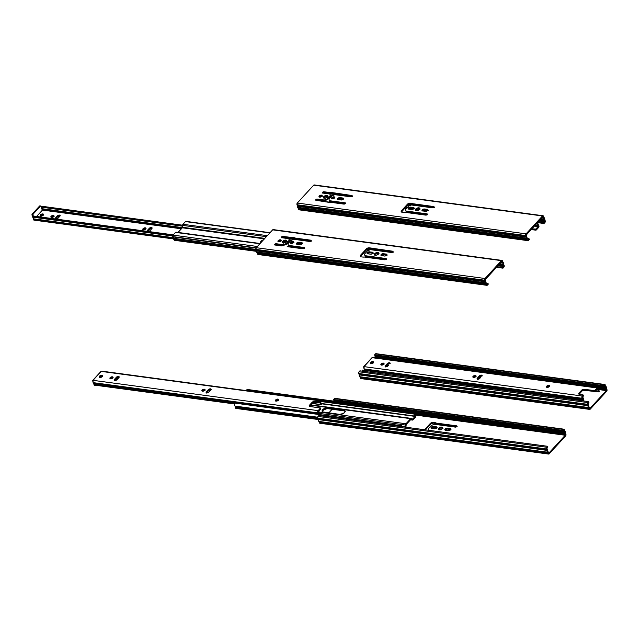 <?xml version="1.0" encoding="UTF-8"?>
<svg xmlns="http://www.w3.org/2000/svg" width="639" height="639" viewBox="0 0 639 639"><rect width="100%" height="100%" fill="white"/><g stroke="black" fill="none" stroke-linecap="round" stroke-linejoin="round"><path stroke-width="0.96" d="M206.541 392.873A1.605 0.839 -20.1 0 1 206.685 392.681L206.365 391.803L208.378 389.614L206.125 392.178L207.02 392.937L208.697 392.322L211.054 389.766A1.605 0.839 -20.1 0 0 208.697 390.493L206.685 392.681L208.697 390.493L208.378 389.614L209.073 389.119L211.15 389.239L211.054 389.766L210.279 389.726L211.014 389.822L208.697 390.493L208.378 389.614A1.605 0.839 159.9 0 1 209.951 388.847A1.605 0.839 159.9 0 1 211.15 389.231A1.605 0.839 159.9 0 1 210.902 389.958L208.889 392.146A1.605 0.839 159.9 0 1 206.756 392.921A1.605 0.839 159.9 0 1 206.117 392.53A1.605 0.839 159.9 0 1 206.365 391.803L206.445 393.057M278.7 400.126L277.949 399.103A1.677 0.879 159.9 0 1 278.612 399.511A1.677 0.879 159.9 0 1 277.917 400.629A1.677 0.879 159.9 0 1 276.128 401.076A1.677 0.879 159.9 0 1 275.465 400.669A1.677 0.879 159.9 0 1 276.16 399.551A1.677 0.879 159.9 0 1 277.949 399.103L278.269 399.982A1.677 0.879 -20.1 0 0 275.864 401.012M113.159 377.833L112.4 376.81A1.677 0.879 159.9 0 1 113.063 377.226A1.677 0.879 159.9 0 1 112.368 378.336A1.677 0.879 159.9 0 1 110.579 378.783A1.677 0.879 159.9 0 1 109.916 378.376A1.677 0.879 159.9 0 1 110.611 377.258A1.677 0.879 159.9 0 1 112.4 376.81L112.72 377.689A1.677 0.879 -20.1 0 0 110.315 378.727M205.127 390.213L204.368 389.199A1.677 0.879 159.9 0 1 205.039 389.606A1.677 0.879 159.9 0 1 204.336 390.725A1.677 0.879 159.9 0 1 202.555 391.172A1.677 0.879 159.9 0 1 201.884 390.756A1.677 0.879 159.9 0 1 202.587 389.646A1.677 0.879 159.9 0 1 204.368 389.199L204.688 390.07A1.677 0.879 -20.1 0 0 202.291 391.108M114.565 380.485A1.605 0.839 -20.1 0 1 114.716 380.293L114.389 379.422L116.602 377.05L117.991 376.459L119.181 376.85A1.605 0.839 159.9 0 1 118.934 377.569L119.078 377.385A1.605 0.839 -20.1 0 0 116.729 378.104L114.716 380.293L116.729 378.104L116.402 377.226A1.605 0.839 159.9 0 1 117.983 376.459A1.605 0.839 159.9 0 1 119.173 376.85L119.078 377.385L118.311 377.337L119.046 377.441L116.729 378.104L116.402 377.226L114.245 379.606L114.557 380.485L115.939 380.381L118.934 377.569L116.921 379.758A1.605 0.839 159.9 0 1 114.788 380.532A1.605 0.839 159.9 0 1 114.149 380.141A1.605 0.839 159.9 0 1 114.389 379.422L114.477 380.668M102.695 376.331L101.897 375.301A1.821 0.951 159.9 0 1 102.623 375.748A1.821 0.951 159.9 0 1 101.865 376.962A1.821 0.951 159.9 0 1 99.924 377.449A1.821 0.951 159.9 0 1 99.205 377.002A1.821 0.951 159.9 0 1 99.964 375.788A1.821 0.951 159.9 0 1 101.897 375.301L102.224 376.179A1.821 0.951 -20.1 0 0 99.58 377.361M319.979 401.755L320.954 404.631L312.215 403.449L320.978 404.695L312.159 403.505L320.866 404.503A2.844 1.725 -82.3 0 1 319.979 401.835L319.979 401.771M100.834 371.794L101.226 371.395L319.46 400.781A1.31 0.799 -82.3 0 1 320.019 400.533A1.31 0.799 -82.3 0 1 320.554 401.06A1.31 0.799 -82.3 0 1 320.642 401.851L319.923 400.533L318.158 401.851L318.478 402.73L318.965 402.554L318.637 401.675L318.741 402.698L313.629 402.45L309.54 406.5M320.618 408.784L320.299 407.906L309.979 406.516L320.443 408.001L317.934 410.893L318.158 412.938A1.31 0.799 -82.3 0 1 317.695 411.915A1.31 0.799 -82.3 0 1 318.11 410.637L93.302 380.365A1.31 0.799 97.7 0 0 92.879 381.643A1.31 0.799 97.7 0 0 93.35 382.665L318.446 413.185L93.845 383.304A1.749 1.062 97.7 0 1 93.973 384.223A1.462 0.887 97.7 0 0 94.085 384.982L234.313 403.864L94.085 384.982L93.973 384.223L234.425 403.129L93.973 384.223L93.845 383.304A1.749 1.062 97.7 0 0 93.35 382.665L318.158 412.938A1.749 1.062 -82.3 0 1 318.661 413.577L93.845 383.304L92.919 381.986L93.302 380.365L92.631 380.524L92.887 381.467L92.655 380.836A0.727 0.439 42.6 0 1 93.014 380.333L101.226 371.395A0.727 0.439 -137.4 0 0 100.898 371.491L92.695 380.421M319.252 412.93A2.844 1.725 -82.3 0 1 319.46 414.423L318.438 411.516L320.714 409.04L318.446 411.899A2.844 1.725 -82.3 0 1 319.252 412.93M319.78 401.659L318.965 402.554L319.78 401.659M321.569 404.048L320.978 404.695L321.569 404.048M210.966 389.878L210.071 389.758L210.966 389.878M118.998 377.497L118.103 377.377L118.998 377.497M234.305 403.928L94.109 385.053L234.305 403.928L234.441 403.057L401.635 425.75L234.441 403.057A2.628 1.59 97.7 0 0 234.944 406.069L317.639 417.203L234.944 406.069L234.305 403.92M312.303 403.353L320.866 404.503L312.303 403.353M321.185 403.489A1.462 0.887 -82.3 0 1 321.545 403.984L321.185 403.489A1.749 1.062 -82.3 0 1 320.642 401.851L321.185 403.489M95.57 385.245A0.727 0.439 -82.3 0 1 95.083 385.181M94.221 385.069A0.727 0.439 97.7 0 0 94.452 385.221L95.618 385.197M93.318 382.649L93.973 384.446L93.318 382.649M320.019 400.533L102.072 371.187A1.31 0.799 97.7 0 0 101.513 371.435L102.128 371.195M94.764 385.085L94.197 385.029M318.789 414.495L318.661 413.577A1.749 1.062 -82.3 0 1 318.789 414.415M278.508 400.07L276.703 401.068L275.433 400.493L277.374 399.111L278.524 399.367L278.508 400.07A1.677 0.879 -20.1 0 0 278.269 399.982L275.792 401.18M112.967 377.777L111.154 378.775L109.884 378.2L111.825 376.818L112.983 377.074L112.967 377.777A1.677 0.879 -20.1 0 0 112.72 377.689L110.243 378.887M204.951 390.133A1.677 0.879 -20.1 0 0 204.688 390.07L202.212 391.276M102.567 376.267A1.821 0.951 -20.1 0 0 102.224 376.179L100.587 376.491L99.532 377.481M320.395 408.161L318.11 410.637L93.014 380.333L101.226 371.395L319.46 400.781L318.278 401.851L314.38 401.372L312.639 401.899L309.324 405.406L309.204 406.045L309.979 406.516A1.933 1.006 159.9 0 1 309.212 406.045A1.933 1.006 159.9 0 1 309.5 405.174L309.819 406.053L312.447 403.193L312.128 402.322A1.933 1.006 159.9 0 1 314.692 401.388L315.019 402.266L318.478 402.73L318.158 401.851L314.692 401.388L315.019 402.266A1.933 1.006 -20.1 0 0 312.447 403.193L312.128 402.322L309.5 405.174L309.819 406.053A1.933 1.006 -20.1 0 0 309.58 406.412M202.555 391.172L201.884 390.756L202.339 389.814L203.793 389.199L204.951 389.463L204.584 390.549L202.555 391.172M99.924 377.449L99.197 376.994L99.7 375.972L101.274 375.309L102.536 375.588L101.865 376.962L99.924 377.449M235.272 406.612A1.973 1.19 97.7 0 0 234.944 406.069L235.272 406.612L317.599 417.698L235.272 406.612A1.973 1.19 97.7 0 1 235.424 407.514A1.054 0.639 97.7 0 0 235.927 408.425L235.272 406.612M415.789 415.662A1.054 0.639 -82.3 0 1 415.534 417.131L413.034 419.847A1.238 0.751 -82.3 0 1 412.506 420.079A1.238 0.751 -82.3 0 1 412.291 419.999L410.558 419.767L412.291 419.999L411.181 419.256L413.034 419.847L415.638 416.987L415.574 415.326A1.973 1.19 -82.3 0 1 415.015 413.952L414.831 412.946A2.628 1.59 -82.3 0 1 415.015 413.952L415.574 415.326A1.054 0.639 -82.3 0 1 415.789 415.662M247.549 390.772A1.749 1.062 97.7 0 0 247.005 390.325M414.352 413.465L320.435 400.821L414.352 413.465A1.749 1.062 -82.3 0 1 414.479 414.136L320.65 401.5L414.479 414.136L415.27 416.428L321.457 403.792L415.27 416.428L412.778 419.144L411.532 418.489L412.61 419.216L415.278 416.117A2.844 1.725 -82.3 0 1 414.479 414.136L414.352 413.465A1.749 1.062 -82.3 0 0 413.641 412.762L413.641 412.762A1.749 1.062 -82.3 0 0 413.577 412.754L413.657 411.883L246.958 389.439L246.878 390.309L413.577 412.754L414.352 413.465M247.652 391.02L246.878 390.309L413.577 412.754L413.657 411.883A2.628 1.59 -82.3 0 1 413.76 411.891A2.628 1.59 -82.3 0 1 414.831 412.946L413.657 411.883L247.317 389.518M321.121 403.441L415.278 416.117L321.121 403.441M405.406 427.116L405.509 425.039L405.438 426.94L401.54 426.413L405.366 427.195M405.861 427.475L406.236 424.464L410.917 419.368L406.164 424.56L405.973 426.868A1.238 0.751 -82.3 0 1 405.933 427.219M247.157 389.463A2.628 1.59 97.7 0 0 247.061 389.447A2.628 1.59 97.7 0 0 246.958 389.439L246.878 390.309M317.855 418.617L235.424 407.514L317.855 418.617M400.996 426.556A2.628 1.59 -82.3 0 1 401.14 425.502L401.004 426.804M401.54 426.628A1.749 1.062 -82.3 0 1 401.635 425.75L401.572 426.892M405.509 425.039L319.388 413.441L405.509 425.039A1.462 0.887 -82.3 0 1 405.981 423.761L405.509 425.039M322.32 411.644A3.65 1.901 -20.1 0 1 324.197 409.415A3.65 1.901 -20.1 0 1 327.775 408.625L326.92 407.89L323.646 408.888L322.136 410.534L322.623 411.899L339.668 414.384L323.574 412.211A3.65 1.901 159.9 0 1 322.12 411.324A3.65 1.901 159.9 0 1 323.638 408.896A3.65 1.901 159.9 0 1 327.519 407.922L343.614 410.086L345.068 410.989A3.65 1.901 159.9 0 1 343.55 413.409A3.65 1.901 159.9 0 1 339.668 414.384L343.542 413.417L345.132 411.364A3.65 1.901 -20.1 0 0 343.87 410.789L343.614 410.086L327.519 407.922L327.775 408.625L343.87 410.789L343.614 410.086A3.65 1.901 159.9 0 1 345.068 410.981L327.176 408.585L323.366 409.966L322.375 412.011M411.532 418.489L410.661 418.665L405.981 423.761L318.597 411.995L405.981 423.761L410.661 418.665A1.462 0.887 -82.3 0 1 411.284 418.385A1.462 0.887 -82.3 0 1 411.532 418.489M276.28 400.573L277.685 400.757L276.28 400.573M310.61 405.19L410.661 418.665L310.61 405.19M375.245 356.522A2.628 1.59 97.7 0 0 375.149 356.498A2.628 1.59 97.7 0 0 375.053 356.49L541.744 378.935L375.053 356.49L374.965 357.361L541.664 379.806L541.744 378.935A2.628 1.59 -82.3 0 1 541.848 378.943A2.628 1.59 -82.3 0 1 542.918 380.005A2.628 1.59 -82.3 0 1 543.022 380.373M543.046 380.485L541.744 378.935L541.664 379.806L374.965 357.361L375.748 358.072A1.749 1.062 97.7 0 0 375.101 357.377M542.447 380.517L541.664 379.806A1.749 1.062 -82.3 0 1 541.728 379.814A1.749 1.062 -82.3 0 1 542.335 380.277M362.401 371.411L362.537 370.109L529.723 392.801L362.537 370.109A2.628 1.59 97.7 0 0 362.393 371.163M529.092 393.608A2.628 1.59 -82.3 0 1 529.228 392.554L529.092 393.856M529.635 393.688A1.749 1.062 -82.3 0 1 529.723 392.801L529.659 393.943M533.948 394.535L534.068 393.928M372.058 363.272L372.713 363A1.462 0.887 97.7 0 0 372.058 363.272L371.65 363.719L372.058 363.272M381.707 364.573L383.12 364.765L381.707 364.573M386.907 365.268L388.432 365.476L386.907 365.268M473.683 376.954L475.089 377.146L473.683 376.954M478.875 377.657L480.4 377.865L478.875 377.657M372.928 363.096A1.462 0.887 97.7 0 0 372.681 362.992L373.128 363.056M374.965 357.361L375.405 356.57M257.365 246.478L173.033 235.128A1.054 0.639 97.7 0 0 172.77 236.598L256.151 247.82L172.77 236.598A1.054 0.639 97.7 0 0 172.993 236.925L255.991 248.1L172.993 236.925L173.033 235.128L257.365 246.478M501.966 260.408L273.196 229.601A1.238 0.751 97.7 0 0 272.661 229.84L501.439 260.64A1.238 0.751 -82.3 0 1 501.966 260.408A1.238 0.751 -82.3 0 1 502.478 260.904L503.069 262.262A2.828 1.717 -82.3 0 1 503.748 264.115L503.851 264.658A1.462 0.887 -82.3 0 1 503.748 264.115L503.069 262.262A1.462 0.887 -82.3 0 1 502.829 261.862L502.286 260.584L501.439 260.64L484.897 278.668L484.658 280.026L486.479 285.002L487.429 285.09L488.3 284.139L488.044 283.444L487.174 284.387L488.044 283.444L486.455 283.229L488.044 283.444L488.3 284.139L487.429 285.09A1.238 0.751 -82.3 0 1 486.902 285.321A1.238 0.751 -82.3 0 1 486.399 284.826L257.621 254.018L256.598 251.998A2.828 1.717 97.7 0 0 257.07 252.78L485.848 283.58A1.462 0.887 -82.3 0 1 486.087 283.988L257.309 253.18L257.621 254.018L486.399 284.826L486.087 283.988L257.309 253.18A1.462 0.887 97.7 0 0 257.07 252.78L485.848 283.58A2.828 1.717 -82.3 0 1 485.376 282.805L256.598 251.998L255.935 249.426L256.287 250.376L485.065 281.184A1.462 0.887 -82.3 0 1 485.169 281.735L256.391 250.927A2.828 1.717 97.7 0 0 256.598 251.998L485.376 282.805A2.828 1.717 -82.3 0 1 485.169 281.735L256.391 250.927A1.462 0.887 97.7 0 0 256.287 250.376L485.065 281.184L484.713 280.233L173.544 238.299A2.628 1.59 97.7 0 0 173.736 239.305L256.303 250.424L173.736 239.305A2.628 1.59 97.7 0 0 174.806 240.36A2.628 1.59 97.7 0 0 174.91 240.368L256.439 251.351L174.806 240.36M182.514 227.276L264.826 238.363L182.514 227.276L182.586 225.383L182.331 227.788L178.057 232.444L182.514 227.276M284.539 241.015L286.759 241.318L284.539 241.015M288.852 241.598L289.779 241.726L288.852 241.598M302.063 243.914L297.606 243.315L302.063 243.914M293.357 242.74L291.719 242.524L293.357 242.74M289.339 242.197L288.413 242.077L289.339 242.197M286.847 241.071A2.332 1.214 -20.1 0 0 286.152 240.815L283.676 241.43L286.4 241.806L283.668 241.438L282.662 242.748M280.769 241.047L279.131 240.823L280.769 241.047M264.386 238.842L182.331 227.788L264.386 238.842M174.91 240.368L173.952 239.745L173.544 238.299A1.973 1.19 97.7 0 0 172.993 236.925L173.544 238.299L255.927 249.394L256.247 247.7L272.661 229.84L273.612 229.92M175.533 232.404L173.033 235.128L175.533 232.404L259.865 243.763L176.276 232.253A1.238 0.751 97.7 0 0 176.06 232.173A1.238 0.751 97.7 0 0 175.533 232.404M291.751 240.08L289.203 239.737L291.751 240.08M266.383 236.67L182.586 225.383L266.383 236.67M311.145 240.911L310.738 240.176L311.169 240.679L310.131 241.422L281.807 237.604L309.548 241.462A1.094 0.567 159.9 0 0 310.714 241.175A1.094 0.567 159.9 0 0 311.169 240.44L311.425 241.143M267.318 235.655L182.986 224.297A1.238 0.751 97.7 0 0 182.586 225.383L182.986 224.297L267.318 235.655M270.033 232.7L185.941 221.382A1.054 0.639 97.7 0 0 185.486 221.581L182.986 224.297L185.486 221.581L269.818 232.931L185.973 221.382M260.672 243.211L261.039 241.254L263.955 239.641M278.572 241.199L280.241 241.43L278.572 241.199M282.933 241.973L283.492 242.94M281.903 244.985L279.962 245.807M282.989 242.013L282.989 242.013A3.65 1.901 159.9 0 1 283.428 242.556A3.65 1.901 159.9 0 1 283.492 242.876M283.436 242.868A3.65 1.901 -20.1 0 0 282.718 242.461M281.663 245.128A3.65 1.901 159.9 0 1 280.265 245.719M262.238 241.183A3.65 1.901 -20.1 0 0 260.768 242.78M260.544 243.02A3.65 1.901 159.9 0 1 260.488 242.892A3.65 1.901 159.9 0 1 263.548 239.753M262.27 241.159L260.76 242.804M283.5 242.94L282.238 242.365M325.594 196.349L327.815 196.652L325.594 196.349M329.908 196.932L330.826 197.06L329.908 196.932M405.637 207.132L407.426 207.371L405.637 207.132M417.563 208.737L419.783 209.033L417.563 208.737M427.619 210.63L423.162 210.023L427.619 210.63M419.871 208.793A2.332 1.214 -20.1 0 0 419.176 208.53L418.92 207.827A2.332 1.214 159.9 0 1 419.847 208.402A2.332 1.214 159.9 0 1 418.88 209.951A2.332 1.214 159.9 0 1 416.396 210.574L415.462 209.999L416.101 208.689L418.122 207.843L419.727 208.202L419.711 209.177L418.872 209.959L416.396 210.574A2.332 1.214 159.9 0 1 415.462 210.007A2.332 1.214 159.9 0 1 416.436 208.45A2.332 1.214 159.9 0 1 418.92 207.827L419.176 208.53L416.7 209.153L419.424 209.52L416.692 209.153L415.685 210.463M413.76 208.761L409.303 208.162L413.76 208.761M406.987 207.851L405.198 207.611L406.987 207.851M343.119 199.248L338.662 198.649L343.119 199.248M334.413 198.074L332.767 197.858L334.413 198.074M330.387 197.531L329.468 197.411L330.387 197.531M327.903 196.405A2.332 1.214 -20.1 0 0 327.208 196.149L326.952 195.446A2.332 1.214 159.9 0 1 327.879 196.013A2.332 1.214 159.9 0 1 326.904 197.571A2.332 1.214 159.9 0 1 324.42 198.194L323.454 197.379L324.468 196.061L326.569 195.422L327.759 195.814L327.871 196.524L326.904 197.571L324.42 198.194A2.332 1.214 159.9 0 1 323.494 197.619A2.332 1.214 159.9 0 1 324.468 196.069A2.332 1.214 159.9 0 1 326.952 195.446L327.208 196.149L324.724 196.764L327.456 197.139L324.716 196.772L323.709 198.074M321.824 196.381L320.179 196.157L321.824 196.381M409.399 205.726L407.195 205.431L409.399 205.726M332.799 195.414L330.259 195.071L332.799 195.414M433.05 207.771L408.257 204.44L433.05 207.771M351.186 196.748L322.855 192.938L351.186 196.748M404.83 208.01L406.62 208.25L404.83 208.01M411.46 209.48A3.65 1.901 159.9 0 0 410.07 208.713L410.294 209.32L410.07 208.713L408.752 208.538L411.524 209.616M409.998 212.036L408.049 212.859M409.759 212.188A3.65 1.901 159.9 0 1 408.361 212.779M404.287 208.602L406.069 208.849L404.279 208.61M456.813 426.532A1.094 0.567 -20.1 0 0 456.757 426.525L456.502 425.822A1.094 0.567 159.9 0 1 456.933 426.085A1.094 0.567 159.9 0 1 456.765 426.58L455.311 427.108L434.288 424.28L431.389 425.446L428.306 428.849L428.761 430.287L449.792 433.122A1.094 0.567 159.9 0 1 449.912 433.146M456.909 426.556L435.846 423.705L435.59 423.002L435.846 423.705L456.757 426.525L456.502 425.822L435.59 423.002A1.462 0.759 159.9 0 0 435.59 422.994L435.774 423.497L435.431 422.738L433.186 422.443L433.442 423.138L431.117 423.721L425.35 429.839L430.534 424.2L430.271 423.497A2.189 1.142 159.9 0 1 433.186 422.443L433.442 423.138A2.189 1.142 -20.1 0 0 430.534 424.2L430.271 423.497L424.544 429.727L430.862 423.018L432.827 422.419L435.59 422.994A1.462 0.759 159.9 0 1 435.59 423.002L456.502 425.822L456.765 426.58A1.094 0.567 159.9 0 1 455.311 427.108L434.288 424.28L431.389 425.446L428.418 428.681L428.761 430.295L449.944 433.154M442.723 428.082A2.332 1.214 -20.1 0 0 442.028 427.818L441.773 427.116A2.332 1.214 159.9 0 1 442.699 427.691A2.332 1.214 159.9 0 1 441.725 429.24A2.332 1.214 159.9 0 1 439.241 429.863L438.274 429.049L438.945 427.978L440.966 427.132L442.579 427.491L442.691 428.194L441.725 429.248L439.241 429.863A2.332 1.214 159.9 0 1 438.314 429.296A2.332 1.214 159.9 0 1 439.289 427.739A2.332 1.214 159.9 0 1 441.773 427.116L442.028 427.818A2.332 1.214 -20.1 0 0 438.546 429.608M336.01 401.428A1.957 1.182 97.7 0 0 335.994 401.38A1.957 1.182 97.7 0 0 335.667 400.837L564.445 431.644A1.957 1.182 -82.3 0 1 564.772 432.188L335.994 401.38L564.772 432.188A1.957 1.182 -82.3 0 1 564.916 432.922L414.719 412.698L564.916 432.922L565.084 433.801L414.983 413.593L565.084 433.801A2.332 1.414 -82.3 0 1 564.916 432.922L564.445 431.644A2.332 1.414 -82.3 0 1 564.061 431.005L563.422 430.119L564.061 431.005L562.767 430.83L564.061 431.005L564.445 431.644L335.667 400.837L335.283 400.198M565.243 431.668A2.828 1.717 -82.3 0 1 565.451 432.739L564.78 430.894A1.462 0.887 -82.3 0 1 564.533 430.486L564.78 430.894A2.828 1.717 -82.3 0 1 565.243 431.668M546.944 448.458L547.248 449.297A2.332 1.414 -82.3 0 1 547.415 450.175L546.944 448.458L547.903 447.004L546.944 448.458M415.102 414.511L565.435 434.76L565.084 433.801L565.347 435.263L415.342 415.062L565.347 435.263L548.925 453.131L548.27 452.092L548.757 453.195L565.451 435.031L415.102 414.511M563.446 430.087L562.584 431.029L562.328 430.335L333.55 399.527L333.806 400.222L562.584 431.029L333.806 400.222L333.55 399.527L562.328 430.335L563.191 429.384L334.413 398.576L333.55 399.527L334.413 398.576L563.191 429.384A1.238 0.751 -82.3 0 1 563.718 429.152A1.238 0.751 -82.3 0 1 564.229 429.648L563.326 429.264L562.328 430.335L562.584 431.029L563.446 430.087M320.403 423.026L319.452 422.938L317.998 419.008L546.776 449.808A1.462 0.887 -82.3 0 1 546.88 450.359L318.102 419.559A1.462 0.887 97.7 0 0 317.998 419.008L546.776 449.808L546.465 448.969L317.687 418.17L317.998 419.008L317.687 418.17L546.465 448.969A1.238 0.751 -82.3 0 1 546.776 447.252L317.998 416.444A1.238 0.751 97.7 0 0 317.687 418.17L317.998 416.444L546.776 447.252L547.639 446.302L547.903 447.004L547.639 446.302L318.861 415.502L547.639 446.302L546.409 448.059L546.88 450.359L318.102 419.559A2.828 1.717 97.7 0 0 318.781 421.405L547.559 452.212A1.462 0.887 -82.3 0 1 547.799 452.612L319.021 421.804A1.462 0.887 97.7 0 0 318.781 421.405L547.559 452.212A2.828 1.717 -82.3 0 1 546.88 450.359L547.799 452.612L319.021 421.804L319.372 422.762L548.15 453.57L547.799 452.612L548.749 454.065L565.603 435.966L565.994 434.68L565.555 433.29A1.462 0.887 -82.3 0 1 565.451 432.739L565.906 434.24A1.238 0.751 -82.3 0 1 565.603 435.966L549.181 453.834A1.238 0.751 -82.3 0 1 548.653 454.065A1.238 0.751 -82.3 0 1 548.15 453.57L319.372 422.762A1.238 0.751 97.7 0 0 319.875 423.258L548.653 454.065M547.887 451.454A2.332 1.414 -82.3 0 1 548.27 452.092L547.887 451.454A1.957 1.182 -82.3 0 1 547.415 450.175L547.887 451.454M335.387 400.437A2.332 1.414 97.7 0 0 335.667 400.837L336.09 401.731M563.718 429.152L334.94 398.345A1.238 0.751 97.7 0 0 334.413 398.576L335.363 398.664M318.861 415.502L317.998 416.444L318.861 415.502M332.152 409.264L328.789 412.914L332.152 409.264M445.487 430.271L444.832 429.496L446.421 428.362L450.791 429.089L449.193 430.582L445.487 430.271A1.677 0.879 159.9 0 1 444.824 429.863A1.677 0.879 159.9 0 1 445.519 428.745A1.677 0.879 159.9 0 1 447.308 428.298L447.564 429.001L450.375 429.376L450.12 428.681A1.677 0.879 159.9 0 1 450.791 429.089A1.677 0.879 159.9 0 1 450.096 430.207A1.677 0.879 159.9 0 1 448.306 430.654L445.487 430.271M436.916 427.627A1.677 0.879 -20.1 0 0 436.525 427.515L436.269 426.812L433.45 426.429L436.709 426.956L436.932 427.587L436.237 428.346L434.456 428.785L430.966 427.994L432.563 426.501L436.525 427.515L436.269 426.812A1.677 0.879 159.9 0 1 436.94 427.219A1.677 0.879 159.9 0 1 436.237 428.338A1.677 0.879 159.9 0 1 434.456 428.785L431.637 428.41A1.677 0.879 159.9 0 1 430.974 427.994A1.677 0.879 159.9 0 1 431.668 426.876A1.677 0.879 159.9 0 1 433.45 426.429L433.713 427.132A1.677 0.879 -20.1 0 0 431.245 428.29M450.767 429.496A1.677 0.879 -20.1 0 0 450.375 429.376L450.12 428.681L447.308 428.298L447.564 429.001A1.677 0.879 -20.1 0 0 445.103 430.159M435.774 423.497L433.442 423.138L435.686 423.441L435.518 422.794M442.835 428.186L440.359 428.05L438.53 429.751M450.814 429.52L446.988 429.009L445.087 430.199M436.964 427.659L433.138 427.14L431.229 428.338M606.299 387.002A2.828 1.717 -82.3 0 1 606.507 388.073L605.828 386.22A1.462 0.887 -82.3 0 1 605.588 385.82L605.828 386.22A2.828 1.717 -82.3 0 1 606.299 387.002M377.146 357.065L377.05 356.714A1.957 1.182 97.7 0 0 376.722 356.171L605.5 386.978A1.957 1.182 -82.3 0 1 605.828 387.522L377.05 356.714L605.828 387.522A1.957 1.182 -82.3 0 1 605.972 388.256L542.807 379.75L605.972 388.256L606.139 389.135L598.304 388.081L606.139 389.135A2.332 1.414 -82.3 0 1 605.972 388.256L605.5 386.978A2.332 1.414 -82.3 0 1 605.117 386.339L604.47 385.453L605.117 386.339L603.823 386.164L605.117 386.339L605.5 386.978L376.722 356.171L376.339 355.532M587.992 403.792L588.303 404.631A2.332 1.414 -82.3 0 1 588.471 405.509L587.992 403.792L588.95 402.338L587.992 403.792M598.495 389.015L606.491 390.094L606.139 389.135L606.395 390.597L598.487 389.534L606.395 390.597L589.981 408.465L589.326 407.426L589.805 408.529L606.467 390.493L598.495 389.015M588.695 401.635L588.95 402.338L588.695 401.635L359.917 370.836L588.695 401.635L587.824 402.586L588.695 401.635M588.934 406.787A2.332 1.414 -82.3 0 1 589.326 407.426L588.934 406.787A1.957 1.182 -82.3 0 1 588.471 405.509L588.934 406.787M376.443 355.771A2.332 1.414 97.7 0 0 376.722 356.171L377.05 356.714M604.502 385.421L603.631 386.363L603.376 385.66L374.598 354.861L374.853 355.556L603.631 386.363L374.853 355.556L374.598 354.861L603.376 385.66L604.246 384.718L375.468 353.91L374.598 354.861L375.468 353.91L604.246 384.718A1.238 0.751 -82.3 0 1 604.774 384.486A1.238 0.751 -82.3 0 1 605.277 384.982L604.382 384.598L603.376 385.66L603.631 386.363L604.502 385.421M361.458 378.36L360.612 378.416L359.829 376.738L588.607 407.546A1.462 0.887 -82.3 0 1 588.854 407.946L360.077 377.138A1.462 0.887 97.7 0 0 359.829 376.738L588.607 407.546A2.828 1.717 -82.3 0 1 587.936 405.693L359.158 374.885A1.462 0.887 97.7 0 0 359.046 374.342L587.824 405.142A1.462 0.887 -82.3 0 1 587.936 405.693L359.158 374.885A2.828 1.717 97.7 0 0 359.829 376.738L359.046 374.342L587.824 405.142L587.521 404.303L358.743 373.503L359.046 374.342L358.743 373.503L587.521 404.303A1.238 0.751 -82.3 0 1 587.824 402.586L359.046 371.778L587.824 402.586L587.465 404.096L588.854 407.946L360.077 377.138L360.42 378.096L589.198 408.896L588.854 407.946L589.653 409.391L606.651 391.3L607.05 390.014L606.611 388.624A1.462 0.887 -82.3 0 1 606.507 388.073L606.962 389.574A1.238 0.751 -82.3 0 1 606.651 391.3L590.236 409.16A1.238 0.751 -82.3 0 1 589.709 409.399A1.238 0.751 -82.3 0 1 589.198 408.896L360.42 378.096A1.238 0.751 97.7 0 0 360.931 378.592L589.709 409.399M359.917 370.836L359.046 371.778A1.238 0.751 97.7 0 0 358.743 373.503L358.822 372.13L359.917 370.836M604.774 384.486L375.996 353.679A1.238 0.751 97.7 0 0 375.468 353.91L376.419 353.998M477.517 379.167A1.605 0.839 -20.1 0 1 477.668 378.975L477.341 378.096L479.354 375.908L477.101 378.815L478.291 379.207L479.873 378.44A1.605 0.839 159.9 0 1 478.291 379.207A1.605 0.839 159.9 0 1 477.101 378.823A1.605 0.839 159.9 0 1 477.341 378.096L477.668 378.975L479.681 376.786L479.354 375.908L480.049 375.412L482.133 375.532A1.605 0.839 159.9 0 1 481.886 376.251L482.03 376.059A1.605 0.839 -20.1 0 0 481.814 376.012L481.486 375.133A1.605 0.839 159.9 0 1 482.125 375.524L481.814 376.012A1.605 0.839 -20.1 0 0 479.681 376.786L479.354 375.908A1.605 0.839 159.9 0 1 481.486 375.133L481.814 376.012L479.873 376.603L477.429 379.35M549.684 386.419L549.244 386.276A1.677 0.879 -20.1 0 0 546.848 387.314L546.449 386.595L547.727 385.565L549.364 385.541L549.492 386.363A1.677 0.879 -20.1 0 0 549.244 386.276L548.925 385.397A1.677 0.879 159.9 0 1 549.596 385.812A1.677 0.879 159.9 0 1 548.893 386.922A1.677 0.879 159.9 0 1 547.112 387.37A1.677 0.879 159.9 0 1 546.441 386.962A1.677 0.879 159.9 0 1 547.144 385.844A1.677 0.879 159.9 0 1 548.925 385.397L549.244 386.276L546.768 387.474M384.135 364.126L383.943 364.038A1.677 0.879 -20.1 0 0 383.696 363.982L383.376 363.104A1.677 0.879 159.9 0 1 384.047 363.519A1.677 0.879 159.9 0 1 383.352 364.629A1.677 0.879 159.9 0 1 381.563 365.077A1.677 0.879 159.9 0 1 380.892 364.669A1.677 0.879 159.9 0 1 381.595 363.551A1.677 0.879 159.9 0 1 383.376 363.104L383.696 363.982L381.219 365.181M475.935 376.427A1.677 0.879 -20.1 0 0 475.672 376.363L475.352 375.492A1.677 0.879 159.9 0 1 476.015 375.9A1.677 0.879 159.9 0 1 475.32 377.018A1.677 0.879 159.9 0 1 473.531 377.465A1.677 0.879 159.9 0 1 472.868 377.05A1.677 0.879 159.9 0 1 473.563 375.94A1.677 0.879 159.9 0 1 475.352 375.492L475.672 376.363L473.195 377.569M385.541 366.778L385.373 365.716L387.386 363.527L385.373 365.716L385.692 366.594A1.605 0.839 -20.1 0 0 385.549 366.778L387.905 366.051A1.605 0.839 159.9 0 1 386.323 366.818A1.605 0.839 159.9 0 1 385.133 366.435A1.605 0.839 159.9 0 1 385.373 365.716L385.692 366.594L387.705 364.398L387.386 363.527L388.081 363.032L390.157 363.144A1.605 0.839 159.9 0 1 389.918 363.863L390.062 363.679A1.605 0.839 -20.1 0 0 389.838 363.623L389.518 362.752A1.605 0.839 159.9 0 1 390.157 363.144L389.838 363.623A1.605 0.839 -20.1 0 0 387.705 364.398L387.386 363.527A1.605 0.839 159.9 0 1 389.518 362.752L389.838 363.623L387.897 364.222L385.461 366.962M373.543 362.561A1.821 0.951 -20.1 0 0 373.2 362.473L372.88 361.594A1.821 0.951 159.9 0 1 373.607 362.041A1.821 0.951 159.9 0 1 372.849 363.256A1.821 0.951 159.9 0 1 370.908 363.743A1.821 0.951 159.9 0 1 370.181 363.295A1.821 0.951 159.9 0 1 370.939 362.081A1.821 0.951 159.9 0 1 372.88 361.594L373.2 362.473L371.571 362.784L370.508 363.775M597.816 388.975L598.791 391.843L595.324 391.38L598.815 391.915L595.252 391.435L598.703 391.723A2.844 1.725 -82.3 0 1 597.824 389.055L597.824 388.991M371.81 358.088L372.202 357.688L597.305 388.001A1.31 0.799 -82.3 0 1 597.864 387.753A1.31 0.799 -82.3 0 1 598.4 388.28A1.31 0.799 -82.3 0 1 598.487 389.071L598.2 387.937L597.449 387.873L594.542 390.661L594.861 391.531L595.348 391.356L595.029 390.477L594.989 391.531L583.519 390.221L581.969 391.076L579.062 394.383M364.957 370.516L364.829 369.598A1.749 1.062 97.7 0 0 364.334 368.967L582.281 398.313A1.749 1.062 -82.3 0 1 582.776 398.952L364.829 369.598L363.895 368.28L364.286 366.666L363.615 366.818L363.863 367.76L363.631 367.129A0.727 0.439 42.6 0 1 363.998 366.626L372.202 357.688A0.727 0.439 -137.4 0 0 371.882 357.784L363.671 366.714M583.367 398.305A2.844 1.725 -82.3 0 1 583.575 399.79L582.56 397.274L583.431 395.829L583.111 394.958L583.375 395.996L582.56 397.274A2.844 1.725 -82.3 0 1 583.367 398.305M597.625 388.879L595.348 391.356L597.625 388.879M583.631 400.046L583.04 400.693L529.627 393.44L583.008 400.629A1.462 0.887 -82.3 0 1 582.904 399.862L529.451 392.666L582.904 399.862L583.04 400.693L583.631 400.046M599.406 391.268L598.815 391.915L599.406 391.268M481.95 376.179L481.047 376.051L481.95 376.179M389.982 363.791L389.079 363.671L389.982 363.791M481.99 376.115L481.255 376.02L481.99 376.115M390.022 363.735L389.287 363.631L390.022 363.735M595.42 391.284L598.703 391.723L595.42 391.284M599.031 390.709A1.462 0.887 -82.3 0 1 599.382 391.204L599.031 390.709A1.749 1.062 -82.3 0 1 598.487 389.071L599.031 390.709M364.302 368.943L364.837 370.42L364.302 368.943M364.957 370.436A1.749 1.062 97.7 0 0 364.829 369.598L582.776 398.952A1.749 1.062 -82.3 0 1 582.904 399.862L582.281 398.313A1.31 0.799 -82.3 0 1 581.809 397.282A1.31 0.799 -82.3 0 1 582.233 396.012L364.286 366.666A1.31 0.799 97.7 0 0 363.863 367.936A1.31 0.799 97.7 0 0 364.334 368.967L582.281 398.313L581.913 396.571L583.056 395.118L582.233 396.012L363.998 366.626L372.202 357.688L373.104 357.489M583.111 394.958L583.375 395.996L583.056 394.894L579.501 394.399L582.96 394.862M383.943 364.038L383.696 363.982A1.677 0.879 -20.1 0 0 381.299 365.021M476.111 376.507L475.672 376.363A1.677 0.879 -20.1 0 0 473.267 377.401M373.679 362.625L373.2 362.473A1.821 0.951 -20.1 0 0 370.564 363.655M597.864 387.753L373.056 357.481A1.31 0.799 97.7 0 0 372.489 357.728L597.305 388.001L594.669 390.653L584.222 389.271L584.541 390.141L594.861 391.531L594.542 390.661L584.222 389.271L581.65 390.197A1.933 1.006 159.9 0 1 584.222 389.271L584.541 390.141A1.933 1.006 -20.1 0 0 581.969 391.076L581.65 390.197L579.022 393.057L579.349 393.936L581.969 391.076L581.65 390.197L578.854 393.281L578.83 394.095L579.501 394.399A1.933 1.006 159.9 0 1 578.734 393.928A1.933 1.006 159.9 0 1 579.022 393.057L579.349 393.936A1.933 1.006 -20.1 0 0 579.102 394.287M549.492 386.363L546.872 387.322M383.376 363.104L384.047 363.519L383.592 364.462L382.138 365.077L380.98 364.813L381.595 363.551L383.376 363.104M475.352 375.492L476.047 376.075L475.56 376.842L474.106 377.457L472.956 377.202L473.323 376.107L475.352 375.492M372.88 361.594L373.639 362.233L373.112 363.072L371.531 363.735L370.277 363.455L370.676 362.273L372.88 361.594M147.194 231.35A1.605 0.839 159.9 0 1 147.074 231.166A1.605 0.839 159.9 0 1 147.313 230.447L147.633 231.326A1.605 0.839 -20.1 0 0 147.569 231.398M53.349 215.455A1.677 0.879 159.9 0 1 54.019 215.862A1.677 0.879 159.9 0 1 53.317 216.98A1.677 0.879 159.9 0 1 51.535 217.428L50.864 217.012L51.32 216.078L52.773 215.463L53.932 215.718L53.564 216.813L51.535 217.428A1.677 0.879 159.9 0 1 50.864 217.02A1.677 0.879 159.9 0 1 51.567 215.902A1.677 0.879 159.9 0 1 53.349 215.455L53.668 216.333L53.349 215.455M54.107 216.477L53.908 216.381A1.677 0.879 -20.1 0 0 53.668 216.333A1.677 0.879 -20.1 0 0 51.272 217.372M145.325 227.835A1.677 0.879 159.9 0 1 145.988 228.251A1.677 0.879 159.9 0 1 145.293 229.369A1.677 0.879 159.9 0 1 143.503 229.816L142.809 229.225L143.535 228.283L145.9 228.107L145.532 229.193L143.503 229.816A1.677 0.879 159.9 0 1 142.84 229.401A1.677 0.879 159.9 0 1 143.535 228.283A1.677 0.879 159.9 0 1 145.325 227.835L145.644 228.714L145.325 227.835M146.075 228.858L145.884 228.77A1.677 0.879 -20.1 0 0 145.644 228.714A1.677 0.879 -20.1 0 0 143.24 229.752M55.218 218.961A1.605 0.839 159.9 0 1 55.106 218.786A1.605 0.839 159.9 0 1 55.345 218.067L55.665 218.937A1.605 0.839 -20.1 0 0 55.601 219.017M42.853 213.945A1.821 0.951 159.9 0 1 43.58 214.392A1.821 0.951 159.9 0 1 42.821 215.607A1.821 0.951 159.9 0 1 40.88 216.094L40.121 215.455L40.648 214.616L42.23 213.953L43.484 214.233L43.085 215.415L40.88 216.094A1.821 0.951 159.9 0 1 40.153 215.647A1.821 0.951 159.9 0 1 40.912 214.432A1.821 0.951 159.9 0 1 42.853 213.945L43.172 214.824L42.853 213.945M43.516 214.912A1.821 0.951 -20.1 0 0 43.172 214.824A1.821 0.951 -20.1 0 0 40.537 216.006M173.449 237.684L33.388 218.826A1.31 0.799 97.7 0 0 33.484 219.608L173.56 238.475L33.484 219.608L33.388 218.826A1.749 1.062 97.7 0 0 32.845 217.18L172.698 236.015L32.845 217.18L32.493 216.693L172.778 235.583L32.493 216.693A1.462 0.887 97.7 0 0 32.845 217.18L33.388 218.826L173.449 237.684M41.439 207.18A2.844 1.725 97.7 0 0 41.439 207.276A2.844 1.725 97.7 0 0 41.647 208.665L182.434 227.62L41.647 208.665L41.439 207.276A2.844 1.725 -82.3 0 1 41.439 207.18L182.562 226.182L41.439 207.18M33.06 215.982L32.469 216.621L172.802 235.519L32.493 216.693L33.06 215.982L173.281 234.856L33.06 215.982M41.982 206.277L41.391 206.916L41.982 206.277L182.602 225.208L41.982 206.277M33.148 215.99L32.861 215.215L32.006 215.095L32.533 216.549L32.006 215.095L32.861 215.215A0.727 0.439 -82.3 0 1 33.044 214.201L32.182 214.081A0.727 0.439 97.7 0 0 32.006 215.095L32.182 214.081L33.044 214.201L40.465 206.125L39.602 206.014L32.182 214.081L39.602 206.014L40.465 206.125A0.727 0.439 -82.3 0 1 41.072 206.285L40.465 206.125L33.044 214.201L33.148 215.99M32.733 217.084L33.388 218.881L32.733 217.084M40.776 205.99L39.914 205.87A0.727 0.439 97.7 0 0 39.602 206.014L40.161 206.062M42.286 209.592L42.462 210.079L181.724 228.45L42.454 209.696A2.844 1.725 -82.3 0 1 42.286 209.592L41.647 208.665A2.844 1.725 97.7 0 0 42.286 209.592A2.844 1.725 97.7 0 0 42.454 209.696L42.286 209.592M181.412 228.794L42.462 210.079L36.607 216.453L42.462 210.079L181.412 228.794M34.115 220.143L33.484 219.608A1.31 0.799 97.7 0 0 34.019 220.136L173.632 238.938M147.297 231.43L147.17 230.639L149.326 228.259L151.459 227.484L152.098 227.883L151.858 228.602L149.654 230.967L148.264 231.558M55.321 219.041L55.202 218.25L57.358 215.87L59.491 215.095L60.13 215.495L59.89 216.214L57.678 218.586L56.288 219.169M56.504 219.137A1.605 0.839 159.9 0 0 57.877 218.402L59.89 216.214A1.605 0.839 159.9 0 0 60.13 215.495L60.13 215.495A1.605 0.839 159.9 0 0 58.94 215.103A1.605 0.839 159.9 0 0 57.358 215.87L55.345 218.067L55.665 218.937L57.678 216.749L57.358 215.87L57.678 216.749L55.521 219.129M60.034 216.022A1.605 0.839 -20.1 0 0 57.678 216.749L60.042 216.03M147.489 231.51L149.646 229.137L149.326 228.259L147.313 230.447L147.633 231.326L150.077 228.786L152.01 228.411A1.605 0.839 -20.1 0 0 149.646 229.137L149.326 228.259A1.605 0.839 159.9 0 1 150.908 227.492A1.605 0.839 159.9 0 1 152.098 227.875A1.605 0.839 159.9 0 1 151.858 228.602L149.845 230.791A1.605 0.839 159.9 0 1 148.472 231.518M53.908 216.381L52.166 216.621L51.192 217.532M145.884 228.77L144.438 228.882L143.168 229.92M43.652 214.976L41.87 215L40.481 216.126M377.865 252.493A2.332 1.214 159.9 0 1 378.799 253.068A2.332 1.214 159.9 0 1 377.825 254.626A2.332 1.214 159.9 0 1 375.341 255.241A2.332 1.214 159.9 0 1 374.414 254.673A2.332 1.214 159.9 0 1 375.381 253.116A2.332 1.214 159.9 0 1 377.865 252.493L378.831 253.316L377.817 254.626L375.724 255.265L374.534 254.873L375.045 253.356L377.865 252.493M378.815 253.459A2.332 1.214 -20.1 0 0 378.12 253.196L375.644 253.819L374.63 255.129M280.425 239.809A1.677 0.879 159.9 0 1 281.096 240.224A1.677 0.879 159.9 0 1 280.393 241.334A1.677 0.879 159.9 0 1 278.612 241.782A1.677 0.879 159.9 0 1 277.941 241.374A1.677 0.879 159.9 0 1 278.636 240.256A1.677 0.879 159.9 0 1 280.425 239.809L281.12 240.4L280.393 241.342L278.029 241.518L278.396 240.432L280.425 239.809M281.072 240.623A1.677 0.879 -20.1 0 0 280.681 240.512L278.205 241.71M285.897 240.112A2.332 1.214 159.9 0 1 286.823 240.687A2.332 1.214 159.9 0 1 285.857 242.237A2.332 1.214 159.9 0 1 283.373 242.86A2.332 1.214 159.9 0 1 282.438 242.285A2.332 1.214 159.9 0 1 283.412 240.735A2.332 1.214 159.9 0 1 285.897 240.112L286.863 240.927L286.192 241.997L284.171 242.852L282.558 242.493L282.582 241.51L283.42 240.727L285.897 240.112M293.013 241.502A1.677 0.879 159.9 0 1 293.684 241.917A1.677 0.879 159.9 0 1 292.981 243.036A1.677 0.879 159.9 0 1 291.2 243.483A1.677 0.879 159.9 0 1 290.529 243.068A1.677 0.879 159.9 0 1 291.224 241.949A1.677 0.879 159.9 0 1 293.013 241.502L293.708 242.093L292.981 243.036L290.617 243.211L290.985 242.125L293.013 241.502M293.66 242.325A1.677 0.879 -20.1 0 0 293.269 242.205L290.793 243.403M295.266 238.547L294.93 237.804L290.441 237.205L290.697 237.9L289.882 237.365L290.138 238.067L283.197 237.133L290.138 238.067L290.441 237.205L290.697 237.9L295.186 238.507L294.93 237.804L295.274 238.563L290.138 238.067L289.882 237.365L282.158 236.542L281.328 237.213L281.599 237.684L288.82 238.674L289.531 240.655L288.82 238.674L281.759 237.724A1.094 0.567 159.9 0 1 281.328 237.452A1.094 0.567 159.9 0 1 281.487 236.957A1.094 0.567 159.9 0 1 282.941 236.43L283.197 237.133A1.094 0.567 -20.1 0 0 281.743 237.66L281.487 236.957L281.647 237.788M386.914 254.897L386.22 254.058A1.677 0.879 159.9 0 1 386.891 254.466A1.677 0.879 159.9 0 1 386.188 255.584A1.677 0.879 159.9 0 1 384.406 256.031L381.587 255.648A1.677 0.879 159.9 0 1 380.924 255.241A1.677 0.879 159.9 0 1 381.171 254.482A1.677 0.879 159.9 0 1 383.4 253.675L383.664 254.378A1.677 0.879 -20.1 0 0 381.427 255.185L381.171 254.482L381.179 255.576M486.175 282.829A1.957 1.182 -82.3 0 1 485.848 282.286A1.957 1.182 -82.3 0 1 485.712 281.551L485.536 280.673A2.332 1.414 -82.3 0 1 485.712 281.551L486.175 282.829A2.332 1.414 -82.3 0 1 486.567 283.468L486.175 282.829M498.093 265.265L503.684 266.016L503.372 265.177L498.747 264.554L503.372 265.177A2.332 1.414 -82.3 0 1 503.205 264.298L499.45 263.787L503.205 264.298L503.596 266.519L497.669 265.728L503.596 266.519L502.725 267.469L496.807 266.671L502.725 267.469L503.596 266.519L503.684 266.016L498.093 265.265M485.193 279.714L485.536 280.673L485.281 279.211L501.695 261.343L502.35 262.381L501.942 261.327L485.193 279.714M500.928 262.182L502.35 262.381L500.928 262.182M502.741 263.02A2.332 1.414 -82.3 0 1 502.35 262.381L502.741 263.02A1.957 1.182 -82.3 0 1 503.205 264.298L502.741 263.02L500.441 262.709L502.741 263.02M502.981 268.164L502.725 267.469L502.981 268.164L496.255 267.262L502.981 268.164L503.851 267.222L502.981 268.164M391.547 252.493L367.066 249.202L391.547 252.493M366.435 249.785L369.062 250.137L366.435 249.785M258.651 254.282L257.621 254.018A1.238 0.751 97.7 0 0 258.124 254.514L486.902 285.321M504.155 265.497A1.238 0.751 -82.3 0 1 503.851 267.222L504.155 265.497M393.009 251.934L371.946 249.082L392.849 251.902L392.594 251.199L371.61 248.172L371.946 249.082L371.69 248.379A1.462 0.759 159.9 0 1 371.69 248.379A1.462 0.759 159.9 0 1 371.69 248.379L392.594 251.199A1.094 0.567 159.9 0 1 393.033 251.462A1.094 0.567 159.9 0 1 392.578 252.197A1.094 0.567 159.9 0 1 391.411 252.485L370.388 249.657L391.411 252.485L392.865 251.958L392.594 251.199L392.849 251.902A1.094 0.567 -20.1 0 1 392.905 251.91M371.858 248.859L371.523 248.116L369.278 247.82L369.534 248.515A2.189 1.142 -20.1 0 0 366.626 249.577L366.371 248.875A2.189 1.142 159.9 0 1 369.278 247.82L369.534 248.515L371.778 248.819L371.523 248.116L371.866 248.875L369.174 248.499L367.209 249.098L360.34 256.774M386.299 259.234L365.117 256.367L364.518 254.058L367.481 250.823L370.388 249.657L367.569 250.744L364.446 254.146L365.117 256.367L386.14 259.202L385.884 258.499L364.861 255.664L385.884 258.499A1.094 0.567 159.9 0 1 386.323 258.763A1.094 0.567 159.9 0 1 385.868 259.498A1.094 0.567 159.9 0 1 384.702 259.785L363.791 256.974L384.702 259.785L386.323 258.771L386.579 259.466M378.935 253.563L378.12 253.196A2.332 1.214 -20.1 0 0 374.646 254.985M281.12 240.655L280.681 240.512A1.677 0.879 -20.1 0 0 278.221 241.67M286.959 241.183L286.152 240.815A2.332 1.214 -20.1 0 0 282.678 242.596M293.708 242.349L293.269 242.205A1.677 0.879 -20.1 0 0 290.809 243.363M302.415 243.523L298.589 243.004L296.688 244.202M274.994 245.009A1.094 0.567 -20.1 0 1 276.487 244.433L276.232 243.731L283.293 244.681L276.232 243.731L274.778 244.258L275.05 245.025L281.999 245.967A1.462 0.759 159.9 0 1 281.991 245.959L275.05 245.025A1.094 0.567 159.9 0 1 274.618 244.753A1.094 0.567 159.9 0 1 275.074 244.026A1.094 0.567 159.9 0 1 276.232 243.731L276.487 244.433L283.548 245.384L283.293 244.681L286.104 243.595L289.163 240.28L288.82 238.674L289.419 240.983L289.163 240.28L286.192 243.515L286.456 244.21L286.192 243.515L286.008 244.497L285.745 243.794L283.293 244.681L283.548 245.384L286.456 244.21L289.531 240.655L286.368 244.298L283.548 245.384L276.312 244.425L274.938 245.088M304.436 248.212L288.524 246.055L287.917 243.747L290.889 240.512L293.788 239.337L291.08 240.352L287.854 243.826L288.524 246.055L304.284 248.18L304.028 247.477L288.261 245.352L304.028 247.477A1.094 0.567 159.9 0 1 304.46 247.74A1.094 0.567 159.9 0 1 304.004 248.475A1.094 0.567 159.9 0 1 302.838 248.763L287.199 246.654L302.838 248.763L304.46 247.748L304.715 248.443M311.049 240.887A1.094 0.567 -20.1 0 0 310.993 240.879L295.346 238.77L295.018 237.86L295.346 238.77L310.993 240.879L310.738 240.176L295.09 238.067L310.738 240.176A1.094 0.567 159.9 0 1 311.169 240.44M295.018 237.86L282.941 236.43L283.197 237.133L281.743 237.66A1.094 0.567 -20.1 0 0 281.703 237.708M386.867 254.873A1.677 0.879 -20.1 0 0 386.475 254.753L383.088 254.386L381.427 255.185A1.677 0.879 -20.1 0 0 381.195 255.536M373.064 253.036L369.23 252.517L367.329 253.715M485.025 278.508L256.247 247.7A1.238 0.751 97.7 0 0 255.935 249.426L484.713 280.233A1.238 0.751 -82.3 0 1 485.025 278.508L501.439 260.64L272.661 229.84L256.247 247.7L485.025 278.508M373.008 253.004A1.677 0.879 -20.1 0 0 372.625 252.892L372.369 252.189A1.677 0.879 159.9 0 1 373.032 252.605A1.677 0.879 159.9 0 1 372.337 253.715A1.677 0.879 159.9 0 1 370.548 254.162L367.737 253.787L371.443 254.098L373.032 252.605L373.288 253.3M373.032 252.605L369.55 251.814L369.805 252.509L372.625 252.892L372.369 252.189L368.663 251.878L367.169 252.812L367.737 253.787A1.677 0.879 159.9 0 1 367.066 253.371A1.677 0.879 159.9 0 1 367.768 252.261A1.677 0.879 159.9 0 1 369.55 251.814L369.805 252.509A1.677 0.879 -20.1 0 0 367.345 253.667M386.891 254.474L383.4 253.675L383.664 254.378L386.475 254.753L386.22 254.058L382.825 253.683L381.379 254.298L380.916 255.233L384.678 256.047L386.435 255.408L386.891 254.474L387.146 255.169M304.34 248.188A1.094 0.567 -20.1 0 0 304.284 248.18L304.028 247.477L304.46 247.748M302.367 243.491A1.677 0.879 -20.1 0 0 301.975 243.379L301.72 242.676A1.677 0.879 159.9 0 1 302.391 243.092A1.677 0.879 159.9 0 1 301.688 244.202A1.677 0.879 159.9 0 1 299.907 244.649L297.087 244.274A1.677 0.879 159.9 0 1 296.424 243.858A1.677 0.879 159.9 0 1 297.119 242.748A1.677 0.879 159.9 0 1 298.908 242.301L299.164 242.996L301.975 243.379L301.72 242.676L298.908 242.301L299.164 242.996A1.677 0.879 -20.1 0 0 296.704 244.154M302.391 243.092L298.333 242.301L296.879 242.916L296.424 243.858L300.178 244.665L301.935 244.034L302.391 243.092L302.646 243.786M386.196 259.21A1.094 0.567 -20.1 0 0 386.14 259.202L385.884 258.499L386.323 258.771M363.791 256.974A1.462 0.759 159.9 0 1 363.775 256.974A1.462 0.759 159.9 0 1 363.775 256.974L363.391 257.118L363.775 256.974M363.391 257.118L360.995 256.838L363.391 257.118M371.61 248.172L368.527 247.828L366.634 248.627L360.452 255.312L360.708 256.015L366.626 249.577L366.371 248.875L360.252 255.568L360.116 256.295L360.995 256.838A2.189 1.142 159.9 0 1 360.124 256.295A2.189 1.142 159.9 0 1 360.452 255.312L360.708 256.015A2.189 1.142 -20.1 0 0 360.364 256.606M433.921 207.292A1.094 0.567 159.9 0 1 432.467 207.819L411.436 204.991L408.625 206.077L405.501 209.472L405.909 210.998L426.94 213.833L427.211 214.592A1.094 0.567 159.9 0 1 425.758 215.119L404.846 212.308A1.462 0.759 159.9 0 1 404.83 212.308L401.476 211.98L401.508 210.646L408.009 203.729L409.974 203.13L412.738 203.705A1.462 0.759 159.9 0 1 412.738 203.713L433.649 206.533L433.921 207.292L432.467 207.819L411.436 204.991L408.537 206.157L405.565 209.392L406.172 211.701L427.195 214.536L426.94 213.833A1.094 0.567 159.9 0 1 427.371 214.097A1.094 0.567 159.9 0 1 427.211 214.592L425.758 215.119L404.846 212.308A1.462 0.759 159.9 0 1 404.83 212.308L402.043 212.172A2.189 1.142 159.9 0 1 401.172 211.629A2.189 1.142 159.9 0 1 401.508 210.646L401.763 211.349L407.682 204.911L407.426 204.208A2.189 1.142 159.9 0 1 410.334 203.154L410.589 203.849L412.834 204.153L412.578 203.45L412.994 204.416L433.905 207.236L433.649 206.533A1.094 0.567 159.9 0 1 434.081 206.796A1.094 0.567 159.9 0 1 433.921 207.292M419.983 208.897L419.176 208.53A2.332 1.214 -20.1 0 0 415.701 210.319M322.12 195.957A1.677 0.879 -20.1 0 0 321.736 195.846L321.481 195.143A1.677 0.879 159.9 0 1 322.144 195.55A1.677 0.879 159.9 0 1 321.449 196.668A1.677 0.879 159.9 0 1 319.66 197.116L318.965 196.532L319.452 195.766L320.906 195.151L322.056 195.406L321.689 196.5L319.66 197.116A1.677 0.879 159.9 0 1 318.997 196.708A1.677 0.879 159.9 0 1 319.692 195.59A1.677 0.879 159.9 0 1 321.481 195.143L321.736 195.846A1.677 0.879 -20.1 0 0 319.276 197.004M328.015 196.516L327.208 196.149A2.332 1.214 -20.1 0 0 323.725 197.93M334.708 197.651A1.677 0.879 -20.1 0 0 334.325 197.539L334.069 196.836A1.677 0.879 159.9 0 1 334.732 197.251A1.677 0.879 159.9 0 1 334.037 198.37A1.677 0.879 159.9 0 1 332.248 198.817L331.553 198.226L332.04 197.459L333.494 196.844L334.644 197.1L334.277 198.194L332.248 198.817A1.677 0.879 159.9 0 1 331.585 198.402A1.677 0.879 159.9 0 1 332.28 197.283A1.677 0.879 159.9 0 1 334.069 196.836L334.325 197.539A1.677 0.879 -20.1 0 0 331.865 198.697M427.691 210.55A1.677 0.879 159.9 0 1 425.454 211.365L422.203 210.838L422.227 209.816L423.881 209.017L427.275 209.384L427.938 210.159L426.66 211.197L422.643 210.982A1.677 0.879 159.9 0 1 421.972 210.574A1.677 0.879 159.9 0 1 422.675 209.456A1.677 0.879 159.9 0 1 424.456 209.009L424.711 209.712L427.531 210.087L427.275 209.384A1.677 0.879 159.9 0 1 427.938 209.8A1.677 0.879 159.9 0 1 427.691 210.55M527.231 238.163A1.957 1.182 -82.3 0 1 526.903 237.62A1.957 1.182 -82.3 0 1 526.76 236.885L526.592 236.007A2.332 1.414 -82.3 0 1 526.76 236.885L527.231 238.163A2.332 1.414 -82.3 0 1 527.614 238.802L527.231 238.163M543.022 215.742A1.238 0.751 -82.3 0 1 543.525 216.238L542.495 215.974L526.073 233.842L542.495 215.974L313.717 185.166L542.495 215.974A1.238 0.751 -82.3 0 1 543.022 215.742L314.244 184.935A1.238 0.751 97.7 0 0 313.717 185.166L297.295 203.034L526.073 233.842L525.769 235.567A1.238 0.751 -82.3 0 1 526.073 233.842L297.295 203.034A1.238 0.751 97.7 0 0 296.991 204.76L525.769 235.567L526.121 236.518L525.769 235.567L296.991 204.76L297.343 205.71L526.121 236.518L526.224 237.069L297.447 206.261A2.828 1.717 97.7 0 0 297.654 207.332L526.432 238.139A2.828 1.717 -82.3 0 1 526.224 237.069L297.447 206.261A1.462 0.887 97.7 0 0 297.343 205.71L526.121 236.518A1.462 0.887 -82.3 0 1 526.224 237.069L526.432 238.139L297.654 207.332A2.828 1.717 97.7 0 0 298.125 208.106L526.903 238.914A1.462 0.887 -82.3 0 1 527.143 239.321L298.365 208.514L298.669 209.352L527.447 240.16L527.143 239.321L298.365 208.514A1.462 0.887 97.7 0 0 298.125 208.106L526.903 238.914A2.828 1.717 -82.3 0 1 526.432 238.139L527.447 240.16L298.669 209.352A1.238 0.751 97.7 0 0 299.18 209.848L527.958 240.655A1.238 0.751 -82.3 0 1 527.447 240.16L528.485 240.424A1.238 0.751 -82.3 0 1 527.958 240.655M539.148 220.599L544.74 221.35L544.428 220.511L539.803 219.888L544.428 220.511A2.332 1.414 -82.3 0 1 544.26 219.632L540.506 219.121L544.26 219.632L544.644 221.853L538.725 221.062L544.644 221.853L543.781 222.803L537.854 222.005L543.781 222.803L544.74 221.35L539.148 220.599M543.525 216.238L543.877 217.196L543.525 216.238M544.899 219.992A1.462 0.887 -82.3 0 1 544.795 219.441L544.124 217.595A1.462 0.887 -82.3 0 1 543.877 217.196L544.124 217.595A2.828 1.717 -82.3 0 1 544.795 219.441L545.211 220.83A1.238 0.751 -82.3 0 1 544.899 222.556L544.037 223.498L543.781 222.803L544.037 223.498L537.311 222.596L544.037 223.498L545.211 221.981L544.899 219.992M529.092 238.778L529.356 239.473L528.485 240.424L529.356 239.473L529.092 238.778L527.51 238.563L529.092 238.778L528.054 239.785L529.092 238.778M543.406 217.707L541.976 217.516L543.406 217.707L543.054 216.757L543.797 218.354A2.332 1.414 -82.3 0 1 543.406 217.707M541.497 218.043L543.797 218.354A1.957 1.182 -82.3 0 1 544.26 219.632L543.797 218.354L541.497 218.043M526.24 235.048L526.592 236.007L526.336 234.545L542.998 216.661L526.24 235.048M343.423 198.825A1.677 0.879 -20.1 0 0 343.031 198.713L342.776 198.01A1.677 0.879 159.9 0 1 343.439 198.417A1.677 0.879 159.9 0 1 342.744 199.536A1.677 0.879 159.9 0 1 340.962 199.983L337.472 199.192L338.175 198.074L339.956 197.635L343.215 198.154L343.191 199.176L341.538 199.975L338.143 199.608A1.677 0.879 159.9 0 1 337.472 199.192A1.677 0.879 159.9 0 1 338.175 198.082A1.677 0.879 159.9 0 1 339.956 197.635L340.212 198.33L343.031 198.713L342.776 198.01L339.956 197.635L340.212 198.33A1.677 0.879 -20.1 0 0 337.751 199.488M352.097 196.221A1.094 0.567 -20.1 0 0 352.041 196.213L351.785 195.51L335.986 193.138L336.242 193.841L331.593 193.258L331.497 192.531L331.753 193.234L336.33 193.897L335.986 193.138L331.497 192.531L331.753 193.234L331.21 193.393A1.462 0.759 -20.1 0 0 331.194 193.401L324.253 192.467L323.997 191.764L324.253 192.467L331.194 193.401L330.938 192.698A1.462 0.759 159.9 0 1 330.954 192.698L331.593 193.258L331.337 192.555L331.21 193.393A1.462 0.759 -20.1 0 0 331.194 193.401L330.938 192.698L323.997 191.764A1.094 0.567 159.9 0 0 322.831 192.059A1.094 0.567 159.9 0 0 322.375 192.786A1.094 0.567 159.9 0 0 322.815 193.058L329.876 194.008L330.219 195.614L329.876 194.008L322.815 193.058L322.383 192.547L323.821 191.756L330.938 192.698A1.462 0.759 159.9 0 1 330.954 192.698L352.073 195.598L351.929 196.389L350.603 196.796L334.844 194.671L332.136 195.686L328.973 199.08L329.317 200.686L345.076 202.811L345.531 203.194L345.06 203.809L327.695 202.156L315.818 200.263L315.834 199.592L316.912 199.072L324.348 200.015L326.936 199.072L330.219 195.614L330.475 196.317L329.876 194.008L330.579 196.149L330.219 195.614L327.248 198.841L327.503 199.544L330.475 196.317L327.503 199.544L327.248 198.841L326.801 199.128L327.192 199.775L326.801 199.128L324.348 200.015L324.604 200.718L327.056 199.823L324.604 200.718L324.348 200.015L317.287 199.064L317.543 199.767L324.604 200.718L317.543 199.767A1.094 0.567 -20.1 0 0 316.049 200.342M414.064 208.338A1.677 0.879 -20.1 0 0 413.681 208.226L413.417 207.523L410.605 207.148L413.856 207.667L414.08 208.298L413.385 209.057L411.604 209.496L408.121 208.705L409.719 207.212L413.681 208.226L413.417 207.523A1.677 0.879 159.9 0 1 414.088 207.931A1.677 0.879 159.9 0 1 413.393 209.049A1.677 0.879 159.9 0 1 411.604 209.496L408.784 209.121A1.677 0.879 159.9 0 1 408.121 208.705A1.677 0.879 159.9 0 1 408.816 207.595A1.677 0.879 159.9 0 1 410.605 207.148L410.861 207.843A1.677 0.879 -20.1 0 0 408.401 209.001M299.707 209.616L298.86 209.672L297.654 207.332L297.175 203.194L313.717 185.166L314.668 185.254M427.922 210.207A1.677 0.879 -20.1 0 0 427.531 210.087L427.275 209.384L424.456 209.009L424.711 209.712A1.677 0.879 -20.1 0 0 422.251 210.87M322.703 193.122L324.253 192.467A1.094 0.567 -20.1 0 0 322.759 193.042M345.387 203.522A1.094 0.567 -20.1 0 0 345.332 203.506L345.076 202.811A1.094 0.567 159.9 0 1 345.515 203.074A1.094 0.567 159.9 0 1 345.06 203.801A1.094 0.567 159.9 0 1 343.894 204.097L316.105 200.35A1.094 0.567 159.9 0 1 315.666 200.087A1.094 0.567 159.9 0 1 316.121 199.36A1.094 0.567 159.9 0 1 317.287 199.064L317.543 199.767L315.993 200.422M345.491 203.545L345.076 202.811L329.317 200.686L329.572 201.389L345.332 203.506L329.572 201.389L328.973 199.08L331.945 195.846L334.844 194.671L350.603 196.796A1.094 0.567 159.9 0 0 351.769 196.508A1.094 0.567 159.9 0 0 352.225 195.774L352.48 196.477M352.201 196.245L336.402 194.104L336.146 193.401L336.402 194.104L352.041 196.213L351.785 195.51A1.094 0.567 159.9 0 1 352.225 195.774M336.074 193.194L336.33 193.897M401.396 212.1L408.265 204.432L410.23 203.833L412.922 204.208L412.578 203.45L410.334 203.154L410.589 203.849A2.189 1.142 -20.1 0 0 407.682 204.911L407.426 204.208L401.508 210.646L401.763 211.349A2.189 1.142 -20.1 0 0 401.42 211.94M427.251 214.544A1.094 0.567 -20.1 0 0 427.195 214.536L426.94 213.833L405.909 210.998L406.172 211.701L427.355 214.568M433.961 207.244A1.094 0.567 -20.1 0 0 433.905 207.236L433.649 206.533L412.738 203.713L412.994 204.416L434.065 207.268M322.168 195.989L320.53 196.005L319.26 197.044M334.756 197.683L333.119 197.699L331.849 198.737M343.47 198.857L339.636 198.338L337.735 199.536M427.97 210.231L424.136 209.72L422.235 210.91M414.112 208.37L410.286 207.851L408.385 209.049M537.231 223.746L536.369 223.626L537.231 223.746L537.439 225.232A2.844 1.725 -82.3 0 1 537.231 223.746L537.774 222.843L537.159 222.755L537.798 222.907A1.462 0.887 -82.3 0 1 537.902 223.674L537.774 222.843L536.568 223.402L537.231 223.746M535.17 224.928L537.439 225.232L535.17 224.928M538.525 225.224A1.749 1.062 -82.3 0 1 538.03 224.585A1.749 1.062 -82.3 0 1 537.902 223.674L538.525 225.224A1.31 0.799 -82.3 0 1 538.996 226.254A1.31 0.799 -82.3 0 1 538.573 227.524L538.996 226.254L538.525 225.224M536.52 223.458L537.207 223.554L536.52 223.458M534.412 225.751L538.246 226.262L534.1 226.086L538.254 226.645L535.49 229.297L535.817 230.176L536.297 230L535.977 229.121L538.246 226.262A2.844 1.725 -82.3 0 1 537.439 225.232L538.246 226.262L534.412 225.751M531.624 228.778L535.977 229.121L536.297 230L538.573 227.524L535.937 230.176L535.49 229.297L531.624 228.778M530.945 229.521L535.817 230.176L530.945 229.521M320.443 408.001L320.77 408.872M236.047 407.562L317.839 418.577M413.76 411.891L247.061 389.447M412.498 420.079L410.51 419.815M344.421 410.917L327.144 408.585M318.094 419.496L235.927 408.425M411.284 418.385L310.905 404.87M278.149 400.461L276.759 400.27M345.068 410.981L345.324 411.684M541.848 378.943L375.149 356.498M480.696 377.545L479.17 377.337M475.56 376.85L474.162 376.659M388.728 365.157L387.202 364.949M383.584 364.462L382.186 364.278M260.113 243.491L176.06 232.173M283.684 243.259L283.428 242.556M457.189 426.788L456.933 426.085M436.94 427.219L437.196 427.922M450.791 429.089L451.046 429.791M442.955 428.394L442.699 427.691M378.799 253.068L379.055 253.771M281.096 240.224L281.352 240.919M286.823 240.687L287.079 241.382M293.684 241.917L293.94 242.62M393.033 251.462L393.289 252.165M414.088 207.931L414.344 208.633M427.938 209.8L428.194 210.503M345.515 203.074L345.771 203.777M343.439 198.417L343.702 199.12M334.732 197.251L334.988 197.946M327.879 196.013L328.134 196.716M322.144 195.55L322.399 196.253M419.847 208.402L420.103 209.105M412.922 204.208L412.666 203.506M427.371 214.097L427.635 214.8M434.081 206.796L434.344 207.499"/></g></svg>
